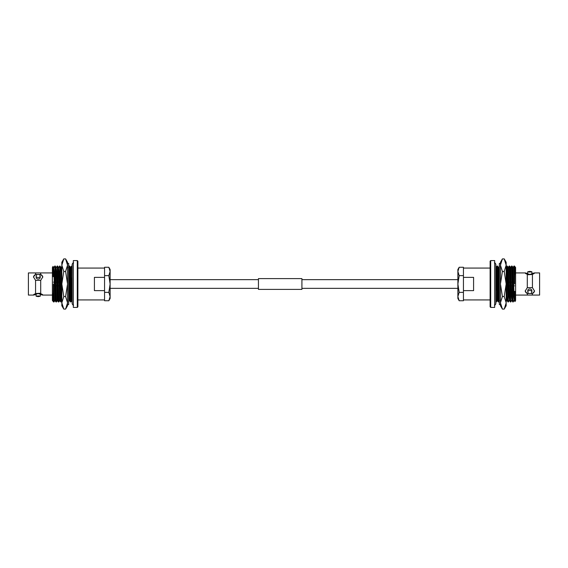 <?xml version="1.0" encoding="UTF-8"?>
<svg xmlns="http://www.w3.org/2000/svg" width="568" height="568" viewBox="0 0 568 568"><rect width="100%" height="100%" fill="white"/><g stroke="black" fill="none" stroke-linecap="round" stroke-linejoin="round"><path stroke-width="0.85" d="M37.261 274.607L35.564 274.344L35.564 272.931L40.711 272.931L40.711 274.344L39.085 274.592M42.337 294.352A4.686 0.816 180 0 1 40.243 294.714L42.82 294.899L40.243 293.258L35.564 293.521L35.564 280.344L40.711 280.344L42.82 276.886L40.711 274.344M35.564 293.521L33.455 294.899L36.16 294.707M38.191 274.436A2.031 1.555 0 0 0 36.16 275.991A2.031 1.555 0 0 0 38.191 277.546A2.031 1.555 0 0 0 40.214 275.991A2.031 1.555 0 0 0 38.191 274.436M36.16 275.991L36.16 277.482A2.031 1.555 0 0 0 38.191 279.037A2.031 1.555 0 0 0 40.214 277.482L40.214 275.991M38.191 295.921L36.16 296.269L38.191 296.624L40.214 296.269L38.191 295.921M40.214 296.269L40.214 293.99L38.191 293.635L36.16 293.99L36.16 296.269M77.305 260.584L77.305 307.416L73.322 307.416L73.322 260.584L77.305 260.584L77.88 261.166L77.88 268.06L104.562 268.06L104.562 275.636L108.829 275.636L110.121 284L110.121 269.509L108.829 267.265L110.121 271.454L108.829 275.636M108.829 300.735L110.121 298.491L110.121 296.546L108.829 300.735L104.562 300.735L104.562 292.364L104.562 299.939L77.88 299.939L77.88 306.834L77.88 261.166M94.416 284L94.416 277.361L104.562 277.361L104.562 290.639L94.416 290.639L94.416 284M53.392 284L53.995 301.97L53.605 301.97L53.3 296.702L53.392 284M55.806 284L56.424 301.956L56.019 301.97L55.714 296.702L54.812 266.03L55.217 266.044L55.508 271.298L55.806 284M58.22 284L58.838 301.956L58.433 301.97L58.128 296.702L57.226 266.03L57.631 266.044L57.922 271.298L58.22 284M60.641 284L61.252 301.956L60.847 301.97L60.549 296.702L59.64 266.03L60.045 266.044L60.641 284M68.451 267.493L69.708 266.044L70.901 301.97L72.086 300.522M69.303 266.03L70.205 296.702L70.496 301.956L70.901 301.97M33.867 295.069L28.4 295.069L28.4 272.931L35.564 272.931M35.564 274.344L33.455 276.886L35.564 280.344M40.711 293.521L40.711 280.344M69.708 266.044L70.546 267.493L71.717 266.03L72.157 266.193M71.717 266.03L72.157 276.772M53.229 276.694L53.016 266.413L52.398 267.478L52.398 300.522L53.591 301.956M53.016 266.413L53.64 267.493L53.925 272.32L54.833 300.522L56.005 301.956M55.217 266.044L56.054 267.493L56.346 272.32L57.247 300.522L58.419 301.956M57.631 266.044L58.468 267.493L58.76 272.32L59.661 300.522L60.833 301.956M60.045 266.044L60.883 267.493L61.174 272.32L61.834 297.391M68.678 282.331L69.019 295.679L69.672 300.522M70.546 267.493L71.738 300.522M53.229 294.174L52.398 293.351L52.753 300.507M53.626 267.478L54.272 272.32L55.167 300.507M56.04 267.478L56.693 272.32L57.581 300.507M58.454 267.478L59.107 272.32L59.995 300.507M60.868 267.478L61.522 272.32L61.834 284.625M68.678 270.041L69.367 295.679L69.658 300.507L70.496 301.956M70.879 267.478L72.157 300.657M42.806 277.184A4.686 3.585 0 0 0 40.243 274.273M36.032 274.273A4.686 3.585 0 0 0 33.469 277.184M33.938 294.352A4.686 0.816 180 0 0 36.032 294.714M110.121 296.546L110.121 284L108.829 292.364L110.121 296.546M108.829 267.265L104.562 267.265L104.562 292.364L108.829 292.364M69.374 281.103L69.374 286.897M65.597 271.454L67.542 284L65.597 296.546L67.542 302.822L65.597 309.099L63.779 309.099L61.834 302.822L63.779 296.546L61.834 284L63.779 271.454L65.597 271.454L67.542 265.178L67.542 262.267L65.597 258.901L67.542 265.178L67.542 263.424L68.678 263.424L68.678 304.576L67.542 304.576M63.779 296.546L65.597 296.546M63.779 271.454L61.834 265.178L63.779 258.901L65.597 258.901M65.597 309.099L67.542 305.733L67.542 265.178M63.779 258.901L61.834 262.267L61.834 305.733L63.779 309.099M258.44 284L258.44 278.611L301.913 278.611L301.913 289.389L258.44 289.389L258.44 284M530.739 293.393L532.436 293.656L532.436 295.069L527.289 295.069L527.289 293.656L528.914 293.407M525.663 273.648A4.686 0.816 0 0 1 527.757 273.286L525.18 273.101L527.757 274.742L532.436 274.479L532.436 287.656L527.289 287.656L525.18 291.114L527.289 293.656M532.436 274.479L534.545 273.101L531.84 273.293M529.809 293.564A2.031 1.555 180 0 0 531.84 292.009A2.031 1.555 180 0 0 529.809 290.454A2.031 1.555 180 0 0 527.786 292.009A2.031 1.555 180 0 0 529.809 293.564M531.84 292.009L531.84 290.518A2.031 1.555 180 0 0 529.809 288.963A2.031 1.555 180 0 0 527.786 290.518L527.786 292.009M529.809 272.079L531.84 271.731L529.809 271.376L527.786 271.731L529.809 272.079M527.786 271.731L527.786 274.01L529.809 274.365L531.84 274.01L531.84 271.731M490.695 307.416L490.695 260.584L494.678 260.584L494.678 307.416L490.695 307.416L490.12 306.834L490.12 268.06L463.438 268.06L463.438 275.636L459.171 275.636L457.879 271.454L457.879 298.491L459.171 300.735L457.879 296.546L459.171 292.364L457.879 284L459.171 275.636M473.584 284L473.584 290.639L463.438 290.639L463.438 277.361L473.584 277.361L473.584 284M459.171 267.265L457.879 269.509L457.879 271.454L459.171 267.265L463.438 267.265L463.438 299.939L490.12 299.939M514.608 284L514.005 266.03L514.395 266.03L514.7 271.298L514.608 284M512.194 284L511.576 266.044L511.981 266.03L512.286 271.298L513.188 301.97L512.783 301.956L512.492 296.702L512.194 284M509.78 284L509.162 266.044L509.567 266.03L509.872 271.298L510.774 301.97L510.369 301.956L510.078 296.702L509.78 284M507.359 284L506.748 266.044L507.153 266.03L507.451 271.298L508.36 301.97L507.955 301.956L507.359 284M499.549 300.507L498.292 301.956L497.099 266.03L495.914 267.478M498.697 301.97L497.795 271.298L497.504 266.044L497.099 266.03M534.133 272.931L539.6 272.931L539.6 295.069L532.436 295.069M532.436 293.656L534.545 291.114L532.436 287.656M527.289 274.479L527.289 287.656M498.292 301.956L497.454 300.507L496.283 301.97L495.843 301.807M496.283 301.97L495.843 291.228M514.771 291.306L514.984 301.587L515.602 300.522L515.602 267.478L514.409 266.044M514.984 301.587L514.36 300.507L514.075 295.679L513.167 267.478L511.995 266.044M512.783 301.956L511.945 300.507L511.654 295.679L510.753 267.478L509.581 266.044M510.369 301.956L509.531 300.507L509.24 295.679L508.339 267.478L507.167 266.044M507.955 301.956L507.117 300.507L506.826 295.679L506.166 270.609M499.322 285.668L498.981 272.32L498.328 267.478M497.454 300.507L496.262 267.478M514.771 273.826L515.602 274.649L515.247 267.493M514.374 300.522L513.728 295.679L512.833 267.493M511.96 300.522L511.306 295.679L510.419 267.493M509.546 300.522L508.892 295.679L508.005 267.493M507.132 300.522L506.478 295.679L506.166 283.375M499.322 297.959L498.633 272.32L498.342 267.493L497.504 266.044M497.121 300.522L495.843 267.343M490.695 260.584L490.12 261.166L490.12 284M525.194 290.816A4.686 3.585 180 0 0 527.757 293.727M531.967 293.727A4.686 3.585 180 0 0 534.531 290.816M534.062 273.648A4.686 0.816 0 0 0 531.967 273.286M459.171 300.735L463.438 300.735L463.438 292.364L459.171 292.364M498.626 286.897L498.626 281.103M502.403 296.546L500.458 284L502.403 271.454L500.458 265.178L502.403 258.901L504.221 258.901L506.166 265.178L504.221 271.454L506.166 284L504.221 296.546L502.403 296.546L500.458 302.822L500.458 305.733L502.403 309.099L500.458 302.822L500.458 304.576L499.322 304.576L499.322 263.424L500.458 263.424M504.221 271.454L502.403 271.454M504.221 296.546L506.166 302.822L504.221 309.099L502.403 309.099M502.403 258.901L500.458 262.267L500.458 302.822M504.221 309.099L506.166 305.733L506.166 262.267L504.221 258.901M457.879 279.655L301.913 279.655M258.44 279.655L110.121 279.655M457.879 288.345L301.913 288.345M258.44 288.345L110.121 288.345M72.157 285.739L71.518 285.739M71.17 285.739L70.333 285.739M69.942 285.739L69.374 285.739M52.398 272.931L40.711 272.931M52.398 295.069L42.408 295.069M54.01 301.956L54.847 300.507M56.424 301.956L57.261 300.507M58.838 301.956L59.675 300.507M61.252 301.956L62.09 300.507M68.501 301.956L69.339 300.507M73.606 262.842C73.222 262.572 72.739 263.055 72.157 264.29L72.122 266.044M53.96 267.493L54.798 266.044M56.374 267.493L57.212 266.044M58.788 267.493L59.626 266.044M61.202 267.493L62.04 266.044M77.305 307.416L77.88 306.834M72.157 279.023L72.157 282.26L71.44 282.26M71.092 282.26L70.262 282.26M69.871 282.26L69.374 282.26M73.606 305.158C73.222 305.428 72.739 304.945 72.157 303.71L72.157 264.29M53.357 282.147L54.187 282.147M54.535 282.147L55.373 282.147M55.77 282.147L56.601 282.147M56.949 282.147L57.787 282.147M58.184 282.147L59.015 282.147M59.363 282.147L60.208 282.147M60.598 282.147L61.429 282.147M53.435 285.853L54.272 285.853M54.62 285.853L55.451 285.853M55.849 285.853L56.686 285.853M57.034 285.853L57.865 285.853M58.263 285.853L59.1 285.853M59.448 285.853L60.279 285.853M60.677 285.853L61.514 285.853M495.843 282.26L496.482 282.26M496.83 282.26L497.667 282.26M498.058 282.26L498.626 282.26M515.602 295.069L527.289 295.069M515.602 272.931L525.592 272.931M513.99 266.044L513.152 267.493M511.576 266.044L510.738 267.493M509.162 266.044L508.325 267.493M506.748 266.044L505.91 267.493M499.499 266.044L498.661 267.493M494.394 305.158C494.778 305.428 495.26 304.945 495.843 303.71L495.878 301.956M514.04 300.507L513.202 301.956M511.626 300.507L510.788 301.956M509.212 300.507L508.374 301.956M506.798 300.507L505.96 301.956M495.843 288.977L495.843 285.739L496.56 285.739M496.908 285.739L497.738 285.739M498.129 285.739L498.626 285.739M494.394 262.842C494.778 262.572 495.26 263.055 495.843 264.29L495.843 303.71M514.644 285.853L513.813 285.853M513.465 285.853L512.627 285.853M512.23 285.853L511.399 285.853M511.051 285.853L510.213 285.853M509.815 285.853L508.985 285.853M508.637 285.853L507.792 285.853M507.401 285.853L506.571 285.853M514.565 282.147L513.728 282.147M513.38 282.147L512.549 282.147M512.151 282.147L511.314 282.147M510.966 282.147L510.135 282.147M509.737 282.147L508.9 282.147M508.552 282.147L507.721 282.147M507.323 282.147L506.486 282.147"/></g></svg>
